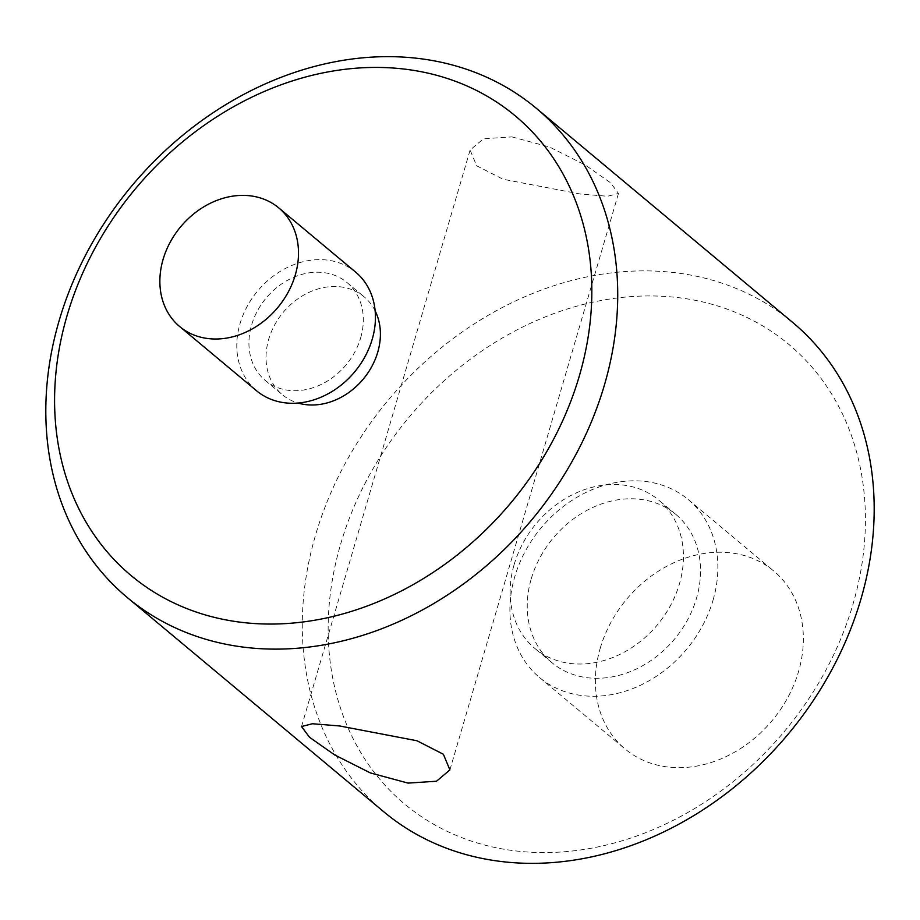 <?xml version="1.0" encoding="UTF-8"?>
<svg xmlns="http://www.w3.org/2000/svg" width="920" height="920" viewBox="0 0 920 920"><rect width="100%" height="100%" fill="white"/><g stroke="black" fill="none" stroke-linecap="round" stroke-linejoin="round"><path stroke-width="0.69" stroke-dasharray="4.6 3.45" d="M256.565 390.781A77.291 63.158 129.9 0 1 240.016 323.679A77.291 63.158 129.9 0 1 355.672 272.136M360.651 337.881A63.767 52.106 -50.1 0 0 347.001 282.52A63.767 52.106 -50.1 0 0 251.585 325.047A63.767 52.106 -50.1 0 0 265.236 380.409A63.767 52.106 -50.1 0 0 360.651 337.881M375.13 310.822A63.767 52.106 -50.1 0 0 364.101 296.803A63.767 52.106 -50.1 0 0 268.686 339.33A63.767 52.106 -50.1 0 0 282.336 394.68A63.767 52.106 -50.1 0 0 298.091 403.052M340.641 544.122A299.529 244.755 129.9 0 1 677.695 297.574A299.529 244.755 129.9 0 1 852.932 604.394A299.529 244.755 129.9 0 1 515.878 850.942A299.529 244.755 129.9 0 1 340.641 544.122M792.637 322.402A318.849 260.544 -50.1 0 0 315.56 535.037A318.849 260.544 -50.1 0 0 383.824 811.819M713.034 600.208A115.943 94.748 -50.1 0 0 688.206 499.548A115.943 94.748 -50.1 0 0 514.728 576.874A115.943 94.748 -50.1 0 0 539.545 677.522A115.943 94.748 -50.1 0 0 713.034 600.208M600.219 648.278A115.943 94.748 129.9 0 1 773.697 570.963A115.943 94.748 129.9 0 1 798.525 671.611A115.943 94.748 129.9 0 1 625.036 748.937A115.943 94.748 129.9 0 1 600.219 648.278M531.254 578.818A96.623 78.948 129.9 0 1 675.82 514.384A96.623 78.948 129.9 0 1 696.509 598.264A96.623 78.948 129.9 0 1 551.942 662.688A96.623 78.948 129.9 0 1 531.254 578.818M514.153 564.535A96.623 78.948 129.9 0 1 658.72 500.1A96.623 78.948 129.9 0 1 679.408 583.981A96.623 78.948 129.9 0 1 534.842 648.416A96.623 78.948 129.9 0 1 514.153 564.535M511.934 136.896L549.573 147.039L585.269 165.025L610.477 182.712L618.47 193.464L607.591 196.259L580.324 194.028L503.056 179.239L476.663 165.784L470.097 150.075L483.483 138.782L511.934 136.896M347.001 282.52L364.101 296.803M688.206 499.548L773.697 570.963M675.82 514.384L658.72 500.1M449.903 769.925L618.47 193.464M301.53 726.535L470.097 150.075M551.942 662.688L534.842 648.416M539.545 677.522L625.036 748.937M265.236 380.409L282.336 394.68"/><path stroke-width="1.38" d="M278.737 207.874L355.672 272.136A77.291 63.158 129.9 0 1 372.221 339.238A77.291 63.158 129.9 0 1 256.565 390.781L179.63 326.519A77.291 63.158 -50.1 0 0 295.285 274.965A77.291 63.158 -50.1 0 0 278.737 207.874A77.291 63.158 -50.1 0 0 163.081 259.417A77.291 63.158 -50.1 0 0 179.63 326.519M298.091 403.052A63.767 52.106 -50.1 0 0 377.752 352.164A63.767 52.106 -50.1 0 0 375.13 310.822M127.362 597.597L383.824 811.819A318.849 260.544 -50.1 0 0 860.901 599.196A318.849 260.544 -50.1 0 0 792.637 322.402L536.176 108.18A318.849 260.544 129.9 0 1 604.44 384.962A318.849 260.544 129.9 0 1 127.362 597.597A318.849 260.544 129.9 0 1 59.098 320.804A318.849 260.544 129.9 0 1 536.176 108.18M579.358 375.877A299.529 244.755 -50.1 0 0 404.122 69.057A299.529 244.755 -50.1 0 0 67.068 315.606A299.529 244.755 -50.1 0 0 242.305 622.426A299.529 244.755 -50.1 0 0 579.358 375.877M408.066 783.104L436.517 781.218L449.891 769.925L443.371 754.239L416.944 740.749L339.675 725.972L312.432 723.741L301.53 726.535L309.511 737.276L334.707 754.952L370.38 772.938L408.066 783.104"/></g></svg>
